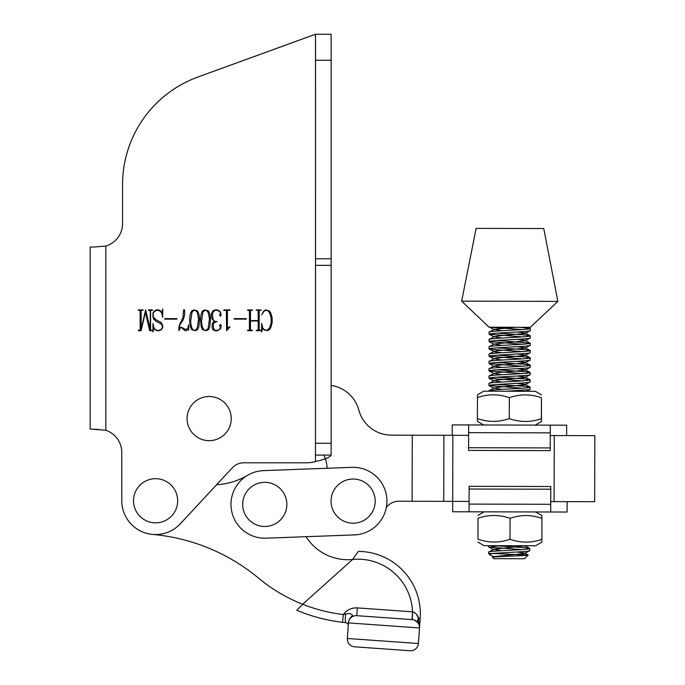 <?xml version="1.0" encoding="UTF-8"?>
<svg xmlns="http://www.w3.org/2000/svg" width="685" height="685" viewBox="0 0 685 685"><rect width="100%" height="100%" fill="white"/><g stroke="black" fill="none" stroke-linecap="round" stroke-linejoin="round"><path stroke-width="1.03" d="M90.172 247.02L94.076 247.02L90.172 247.02L90.172 429.05L105.824 430.266L105.824 246.043L94.076 247.02L105.824 246.043A23.401 23.401 0 0 0 122.564 223.61L122.564 184.565A114.421 114.421 0 0 1 197.845 77.045L315.494 34.25L315.494 461.527A33.805 33.805 0 0 1 306.315 462.803L243.766 462.803A15.601 15.601 0 0 0 232.694 467.41L180.36 523.751A33.805 33.805 0 0 1 121.784 500.735L121.784 452.451A23.401 23.401 0 0 0 105.824 430.266A23.401 23.401 0 0 1 121.784 452.451L121.784 500.735A33.805 33.805 0 0 0 153.534 534.505A192.434 192.434 0 0 1 258.51 578.097A162.79 162.79 0 0 0 302.65 604.264L296.828 610.318L302.65 604.264A162.79 162.79 0 0 0 343.408 614.556L345.634 613.974C349.264 613.161 351.602 613.683 352.638 615.55C350.403 617.202 348.948 619.651 348.28 622.896L348.22 624.806C348.733 624.497 347.963 623.787 345.916 622.674L342.491 622.297A170.591 170.591 0 0 1 296.828 610.318M138.259 309.894L143.028 309.894L143.028 310.339L141.161 310.339L141.161 329.142L145.614 309.894L150.289 329.142L150.289 310.339L148.422 310.339L148.422 309.894L152.464 309.894L152.464 310.339L150.597 310.339L150.597 330.256L152.464 330.256L152.464 330.701L149.655 330.701L145.383 312.283L141.119 330.701L138.259 330.701L138.259 330.256L140.134 330.256L140.134 310.339L138.259 310.339L138.259 309.894M152.96 312.959L154.382 310.904L156.454 309.894L158.526 309.894L160.607 310.896L161.823 312.617L162.705 308.867L162.705 317.352L161.746 313.216L160.444 311.358L158.483 310.425L156.505 310.425L154.536 311.358L153.26 313.191L153.26 316.881L155.872 319.664L161.292 322.567L162.705 325.563L162.705 327.67L161.275 329.699L159.194 330.701L157.139 330.701L155.058 329.699L153.842 327.978L152.96 331.985L152.96 323.388L153.919 327.576L155.212 329.451L157.173 330.393L159.16 330.393L161.121 329.451L162.396 327.593L162.396 325.812L161.103 323.979L155.752 321.051L153.645 319.047L152.96 317.027L152.96 312.959M164.743 318.628L176.876 318.628L176.876 319.142L164.743 319.142L164.743 318.628M178.871 327.55L179.581 324.519L182.938 317.789L183.589 309.894L184.616 309.894L184.616 315.023L183.203 319.921L179.83 324.776L179.17 329.536L180.309 327.344L181.756 327.344L185.164 329.288L186.431 329.288L187.716 328.372L188.658 324.664L188.658 330.478L188.349 327.55L186.543 330.701L185.087 330.701L181.688 327.781L180.429 327.781L178.871 330.701L178.871 327.55M189.599 318.808L190.284 313.91L191.731 310.896L193.889 309.894L197.477 310.896L198.915 313.91L199.609 318.808L198.915 326.685L197.477 329.699L195.319 330.701L191.731 329.699L190.284 326.685L189.599 318.808M200.482 318.808L201.176 313.91L202.623 310.896L204.781 309.894L208.368 310.896L209.807 313.91L210.5 318.808L209.807 326.685L208.368 329.699L206.211 330.701L202.623 329.699L201.176 326.685L200.482 318.808M211.374 313.944L212.847 310.896L214.919 309.894L217.659 309.894L220.476 311.923L221.169 315.049L220.339 316.239L219.457 314.972L220.227 313.833L219.876 314.972L220.339 315.631L220.861 314.886L220.21 312.197L217.624 310.339L214.987 310.339L213.044 312.197L212.401 314.047L213.155 319.707L215.081 321.53L217.059 321.53L213.806 322.892L213.172 324.716L213.806 329.348L215.081 330.256L217.719 330.256L219.679 329.322L220.947 325.709L220.433 324.964L219.971 325.623L220.322 326.762L219.551 325.623L220.433 324.356L221.264 325.546L220.561 328.68L217.753 330.701L215.013 330.701L212.889 329.699L212.144 327.627L212.144 324.596L212.864 322.532L214.593 321.719L212.162 318.987L211.374 316.958L211.374 313.944M223.824 309.894L229.946 309.894L229.946 310.339L227.403 310.339L227.403 328.98L228.499 327.37L230.023 326.788L226.589 330.701L226.375 310.339L223.824 310.339L223.824 309.894M234.193 318.628L246.317 318.628L246.317 319.142L234.193 319.142L234.193 318.628M247.576 309.894L252.328 309.894L252.328 310.339L250.462 310.339L250.462 320.571L258.168 320.571L258.168 310.339L256.301 310.339L256.301 309.894L261.062 309.894L261.062 310.339L259.195 310.339L259.195 330.256L261.062 330.256L261.062 330.701L256.301 330.701L256.301 330.247L258.168 330.247L258.168 320.991L250.462 320.991L250.462 330.247L252.328 330.247L252.328 330.701L247.576 330.701L247.576 330.256L249.434 330.256L249.434 310.339L247.576 310.339L247.576 309.894M261.67 323.388L262.629 327.576L263.93 329.451L267.184 330.393L269.779 327.541L271.114 322.781L271.114 317.96L269.779 313.191L268.469 311.281L267.184 310.348L265.891 310.348L263.93 311.281L261.687 314.894L263.768 310.904L265.849 309.894L269.316 310.896L270.729 312.882L272.142 317.849L272.142 322.746L270.729 327.713L269.316 329.699L267.236 330.701L263.768 329.699L262.552 327.978L261.67 331.985L261.67 323.388M98.563 429.435L90.172 429.05M247.525 475.33A67.609 67.609 0 0 1 216.631 484.697L232.694 467.41M243.766 462.803L306.315 462.803M315.408 34.25L197.845 77.045M315.545 34.25L331.146 34.25L331.146 455.071C330.221 457.22 324.998 459.378 315.494 461.527L315.545 34.25L331.146 34.25L315.494 34.25M331.146 455.071L315.545 455.071M201.51 321.736L202.203 326.539L203.522 329.348L204.841 330.281L206.142 330.281L208.112 328.423L209.473 318.885L208.112 312.197L206.142 310.339L204.841 310.339L202.871 312.197L201.51 321.736M190.627 321.736L191.32 326.539L192.631 329.348L193.949 330.281L195.251 330.281L197.22 328.423L198.581 318.885L197.22 312.197L195.251 310.339L193.949 310.339L191.98 312.197L190.627 321.736M550.749 501.6L594.666 501.703L594.828 435.651L550.269 435.549M468.617 435.343L391.392 435.155A33.805 33.805 0 0 1 358.829 410.118A33.805 33.805 0 0 0 331.146 385.441M323.885 455.071A33.805 33.805 0 0 1 327.07 468.257L263.519 470.621A33.805 33.805 0 0 0 230.991 505.658A33.805 33.805 0 0 0 266.028 538.179L354.385 534.899A33.805 33.805 0 0 0 386.905 499.862A33.805 33.805 0 0 0 351.867 467.333L263.519 470.621M386.306 507.576A15.601 15.601 0 0 1 398.91 501.232L469.097 501.403M412.113 501.257L412.276 435.206M342.491 622.297L343.408 614.556A15.601 15.601 0 0 1 357.322 607.903L412.516 611.816A54.612 54.612 0 0 0 352.604 559.465L358.332 551.408A62.412 62.412 0 0 1 405.092 572.917A62.412 62.412 0 0 0 358.332 551.408L352.604 559.465A49.406 49.406 0 0 1 306.015 536.697L354.385 534.899M405.092 572.917A62.412 62.412 0 0 1 420.196 618.238L419.511 627.957L419.254 625.354L417.619 622.297A7.8 7.8 0 0 1 419.511 627.957L348.434 622.913L347.329 638.471A7.8 7.8 0 0 0 354.556 646.811L410.067 650.75L354.556 646.811A7.8 7.8 0 0 1 347.329 638.471A7.8 7.8 0 0 0 354.556 646.811M411.968 619.6L356.765 615.678L411.968 619.6L412.678 611.851C415.735 613.049 417.679 615.139 418.492 618.11L416.429 614.342M414.297 612.458L412.678 611.851L412.276 619.625A7.8 7.8 0 0 1 418.15 622.973L414.519 620.122M419.528 627.529A7.8 7.8 0 0 1 419.511 627.957L418.398 643.523L419.511 627.957L418.492 618.11A7.8 4.804 -34.6 0 0 418.15 622.973M419.254 625.354L419.511 627.957M357.322 607.903L356.765 615.678L412.276 619.625M352.604 559.465L302.65 604.264M345.231 622.605L345.916 622.674A7.8 1.13 95.6 0 1 345.634 613.974M414.134 619.985A7.8 7.8 0 0 1 417.619 622.297M415.624 620.644L417.507 622.168M356.765 615.678A7.8 7.8 0 0 0 348.434 622.913L348.28 622.896A7.8 5.985 169.9 0 0 348.22 624.806M347.329 638.471L418.398 643.523A7.8 7.8 0 0 1 410.067 650.75M370.585 514.632A22.074 22.074 0 0 0 366.638 483.661A22.074 22.074 0 0 0 335.667 487.6A22.074 22.074 0 0 0 339.606 518.571A22.074 22.074 0 0 0 370.585 514.632M279.18 487.677A22.074 22.074 0 0 0 248.047 489.989A22.074 22.074 0 0 0 250.359 521.131A22.074 22.074 0 0 0 281.501 518.81A22.074 22.074 0 0 0 279.18 487.677M172.834 486.984A22.074 22.074 0 0 0 141.812 483.516A22.074 22.074 0 0 0 138.344 514.546A22.074 22.074 0 0 0 169.366 518.014A22.074 22.074 0 0 0 172.834 486.984M228.91 408.722A22.074 22.074 0 0 0 199.292 398.841A22.074 22.074 0 0 0 189.411 428.459A22.074 22.074 0 0 0 219.029 438.34A22.074 22.074 0 0 0 228.91 408.722M567.129 501.634L567.103 512.038L469.071 511.798L469.122 489.022L550.774 489.218L550.783 486.53L469.131 486.324L469.122 489.022M452.845 435.309L452.682 511.763L550.723 511.995L550.774 489.218M566.649 435.583L566.675 425.179L467.375 424.94L452.254 424.905L452.228 435.309M550.235 447.921L468.583 447.725L468.574 450.413L550.226 450.619L550.295 425.231L551.553 425.145M566.675 425.179L535.242 425.102L541.45 421.54L541.407 397.754C530.755 393.978 520.061 393.952 509.332 397.677C498.74 393.901 488.114 393.875 477.454 397.6L477.556 394.74L483.773 391.178L535.327 391.298L541.518 394.894M535.242 425.102L468.634 424.948M467.375 424.94L468.634 425.034L468.583 447.725M535.67 511.96L541.861 515.557L541.955 518.417C531.363 514.64 520.737 514.615 510.077 518.339C499.425 514.563 488.73 514.538 478.002 518.262L477.95 539.189C488.61 542.965 499.305 542.991 510.025 539.266C520.617 543.042 531.243 543.068 541.904 539.343L541.801 542.203L535.593 545.765L484.038 545.645L477.839 542.049M510.077 518.339L510.025 539.266M478.002 518.262L477.95 539.189M541.955 518.417L541.904 539.343M492.481 557.393C490.76 556.52 528.854 555.809 528.221 555.073L524.53 558.746L493.748 558.669L492.472 557.393L493.714 556.657L524.205 553.548L524.582 553.069L516.969 552.007M524.582 553.069L528.229 555.064L492.695 553.463C490.46 553.968 489.621 554.507 490.177 555.081L493.714 556.657M494.373 556.443L496.291 556.828M496.608 553.18L501.077 553.489M490.169 555.073L488.559 553.454L492.695 553.463C503.073 552.572 530.875 551.588 529.753 550.671L529.762 548.531C531.012 549.73 487.266 550.843 488.559 552.101L493.731 549.327L524.736 545.834M521.705 549.567L489.304 547.195L499.159 545.68M496.625 545.842L523.811 547.589L529.762 548.522M507.037 391.229L529.419 389.628L530.147 389.337L530.156 387.205C531.397 388.404 487.66 389.517 488.953 390.767L494.125 388.001L498.466 387.265L524.607 384.884L524.993 384.405L517.38 383.343M522.098 388.241L488.962 385.561C487.669 384.319 531.414 383.198 530.164 382.007L530.164 381.99M497.019 384.516L524.205 386.263L530.156 387.196M522.116 380.911L488.987 378.231C487.686 376.981 531.432 375.868 530.181 374.669L530.19 372.537C531.44 373.736 487.694 374.849 488.987 376.099L494.159 373.334L498.5 372.597L524.65 370.217L525.027 369.737L517.415 368.676M497.036 377.178L524.222 378.925L530.173 379.867C531.414 381.065 487.677 382.179 488.97 383.437L494.142 380.663L498.483 379.935L524.633 377.555L525.01 377.075L517.398 376.014M522.133 373.573L489.004 370.902C487.703 369.652 531.449 368.539 530.199 367.34L530.207 365.199C531.457 366.398 487.711 367.52 489.004 368.77L494.176 365.995L498.517 365.268L524.667 362.887L525.044 362.408L517.432 361.346M497.053 369.849L524.239 371.595L530.19 372.529M522.15 366.244L489.022 363.564C487.72 362.322 531.466 361.2 530.216 360.002L530.224 357.87C531.474 359.068 487.729 360.182 489.022 361.44L494.193 358.666L498.534 357.93L524.684 355.549L530.121 352.792L530.241 350.54C531.491 351.73 487.746 352.852 489.039 354.102L494.21 351.328L498.552 350.6L524.701 348.22L525.087 347.74L517.466 346.678M497.07 362.511L524.256 364.257L530.207 365.199M522.167 358.906L489.039 356.234C487.737 354.984 531.483 353.871 530.233 352.672M497.096 355.181L524.273 356.928L530.224 357.861M522.184 351.576L489.784 349.204L489.056 348.905L489.064 346.773C487.763 345.514 531.509 344.401 530.258 343.202L525.104 340.411L517.483 339.349M497.113 347.852L524.29 349.598L530.241 350.532M489.056 348.905C487.754 347.655 531.5 346.533 530.25 345.334L530.258 343.194M522.201 344.238L489.073 341.567C487.78 340.317 531.517 339.203 530.276 338.005L530.276 335.873C531.526 337.071 487.78 338.184 489.081 339.435L494.253 336.669L498.586 335.933L524.736 333.552L525.121 333.073L517.5 332.011M497.13 340.513L530.13 343.065M522.218 336.909L489.09 334.229C487.797 332.987 531.534 331.865 530.293 330.675L530.293 330.658M497.147 333.184L524.325 334.931L530.276 335.864M524.607 553.412L529.753 550.671M525.018 384.747L530.164 382.007L530.173 379.867M525.035 377.409L530.181 374.669M525.053 370.08L530.199 367.34M525.07 362.742L530.216 360.002M525.104 348.074L530.25 345.334M501.805 345.411L494.228 343.998L489.056 346.764M494.228 343.998L524.719 340.882L530.276 338.005M525.138 333.415L530.293 330.675L530.293 328.535C531.543 329.733 487.797 330.846 489.099 332.105L494.27 329.331L515.505 327.284M557.873 301.383L543.744 228.533L476.135 228.37L461.656 301.143L557.873 301.383L530.301 327.319L489.107 327.216L461.656 301.143M522.244 329.579L489.938 327.224M520.155 327.293L530.293 328.535L528.109 327.31M501.309 550.74L493.731 549.327M522.997 391.272L517.363 390.681M501.703 389.414L494.125 388.001M501.72 382.076L494.142 380.663M501.737 374.746L494.159 373.334M501.754 367.417L494.176 365.995M501.771 360.079L494.193 358.666M530.096 357.733L525.07 355.07L517.449 354.008M501.788 352.749L494.596 351.816L489.167 349.025M501.822 338.082L494.253 336.669M501.848 330.744L494.27 329.331M483.687 424.983L477.496 421.386L477.402 418.526C487.994 422.302 498.62 422.328 509.28 418.603C519.941 422.38 530.627 422.405 541.356 418.681L541.45 421.54M541.356 418.681L541.407 397.754M509.28 418.603L509.332 397.677M477.402 418.526L477.454 397.6M315.545 60.254L331.146 60.254M315.545 258.759L331.146 258.759M315.545 265.352L331.146 265.352M315.545 443.281L331.146 443.281M554.096 501.608L554.259 435.557M443.734 501.334L443.897 435.283M420.196 618.238L418.492 618.11M550.74 504.288L469.088 504.091M550.269 432.851L468.617 432.655M484.115 511.841L477.907 515.403M488.559 553.454L488.559 552.093M488.576 546.895L488.576 545.654M488.953 391.186L488.953 390.758M488.962 385.561L488.97 383.429M488.987 378.231L488.987 376.099M489.004 370.902L489.004 368.761M489.022 363.564L489.022 361.432M489.039 356.234L489.039 354.094M489.073 341.567L489.081 339.426M489.09 334.229L489.099 332.097M488.688 547.015L493.705 549.67M525.258 545.74L524.624 546.073M530.027 389.457L526.525 391.281M489.081 385.689L494.099 388.335M489.099 378.351L494.116 381.006M489.116 371.022L494.133 373.667M489.133 363.692L494.15 366.338M489.15 356.354L494.168 359M489.184 341.687L494.21 344.332M489.21 334.357L494.228 337.003M489.227 327.019L494.245 329.673M530.147 335.727L525.121 333.073M530.113 350.395L525.087 347.74M530.079 365.062L525.044 362.408M530.062 372.392L525.027 369.737M530.044 379.73L525.01 377.075M530.019 387.059L524.993 384.405M529.633 548.394L524.599 545.74"/></g></svg>
